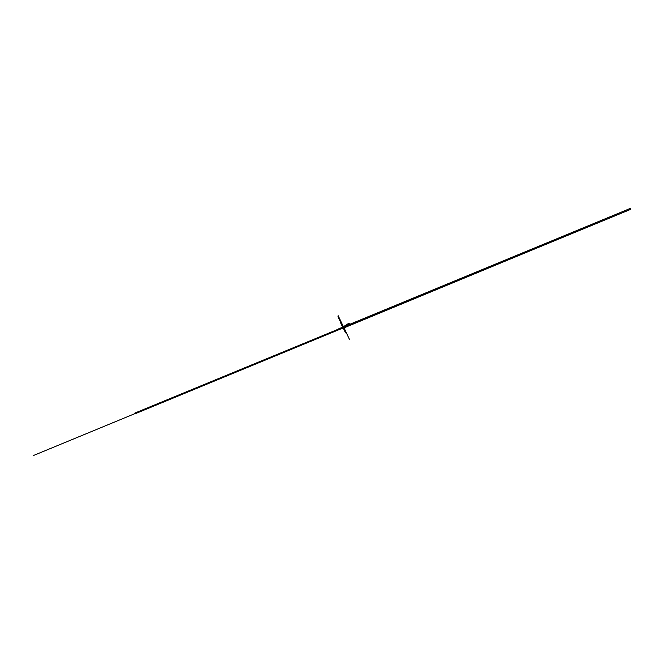 <?xml version="1.0" encoding="UTF-8"?>
<svg xmlns="http://www.w3.org/2000/svg" width="664" height="664" viewBox="0 0 664 664"><rect width="100%" height="100%" fill="white"/><g stroke="black" fill="none" stroke-linecap="round" stroke-linejoin="round"><path stroke-width="0.5" stroke-dasharray="3.32 2.49" d="M344.043 327.551L342.732 328.116L344.068 327.501L342.923 328.016L343.952 327.593L343.637 326.929M343.222 327.667L343.711 327.086L343.969 327.601L343.578 326.812M343.902 327.667L342.79 328.132L342.558 327.236M343.886 327.543L343.022 327.933L342.674 327.161L343.056 327.892M343.695 327.227L343.969 327.601L342.732 328.116L342.358 327.344L342.491 328.248M342.832 328.049L342.466 327.277M342.541 328.224L342.167 327.443M342.599 328.199L342.209 327.418M342.649 328.174L342.284 327.393M342.964 328.049L343.935 327.634L342.823 328.116L343.927 327.642L343.487 326.896M343.927 327.642L343.562 326.862M342.989 327.95L343.471 327.709M343.728 327.709L342.425 328.107M343.645 327.759L342.483 328.232M343.172 326.954L343.537 327.717L342.914 327.966M343.437 327.684L344.043 327.452M342.939 327.053L343.404 327.742L342.848 327.966M343.969 327.302L342.358 327.974L343.944 327.352M343.313 327.792L343.047 327.003M343.379 327.792L343.006 327.02M343.139 327.85L342.441 328.141M343.728 327.161L343.977 327.593L343.794 327.153M343.803 327.261L342.317 327.875M343.852 327.593L343.471 326.829M343.836 327.601L342.458 328.174"/><path stroke-width="1" d="M344.4 328.506L343.57 326.846L342.358 327.344L343.57 326.846L343.944 327.618L343.67 326.779L342.126 327.476L342.491 328.248L343.944 327.642L343.637 326.929M343.985 327.543L343.703 326.954M343.96 327.559L343.645 326.995M342.558 327.236L343.703 326.738L342.558 327.236M348.467 325.709L344.035 327.535L343.703 326.738M531.989 250.054L343.935 327.634L343.67 326.779M630.8 209.318L343.902 327.667L343.57 326.862M342.126 327.476L343.537 326.879M344.068 327.443L345.263 326.663M343.495 327.833L342.192 328.68M333.992 331.66L339.022 329.618M348.758 325.401L344.002 327.36L348.924 324.19M342.748 328.157L342.126 328.555M344.06 327.485L349.588 323.916M343.554 327.825L342.931 328.224M342.483 328.232L134.75 413.929M343.911 327.659L531.93 250.096L343.927 327.651M344.043 327.85L531.98 250.062M342.533 327.286L341.752 327.775M343.271 326.937L344.898 325.891M343.338 326.896L348.102 324.928M343.454 326.846L341.819 327.9M338.657 328.846L343.404 326.879M342.524 327.302L531.54 249.207L342.408 327.369L348.55 323.418M134.418 413.265L342.558 327.443M343.163 327.037L349.222 323.144M342.375 327.377L630.377 208.38M342.466 327.327L531.59 249.174L342.466 327.327M33.2 455.62L302.842 344.301M343.006 327.02L338.034 316.603M342.939 327.053L337.968 316.637M345.388 326.754L346.658 326.24M342.441 328.141L339.462 329.369M343.188 327.966L345.546 332.896M342.682 327.161L340.557 322.712M343.047 327.003L342.167 325.169M343.172 326.954L340.599 321.567M347.828 325.318L343.836 327.012L347.886 325.285M343.935 327.227L348.019 325.592M342.317 327.875L339.819 328.879M343.969 327.601L344.525 328.763M340.134 319.816L338.781 316.994M345.844 331.635L343.977 327.709M343.985 327.344L344.641 327.07M344.176 328.141L347.529 335.179M343.877 327.684L349.447 339.362M140.56 411.29L324.812 335.229M343.471 326.829L338.159 315.699M342.425 328.107L334.814 331.245M342.458 328.174L140.635 411.456M344.018 327.501L347.139 326.215M343.736 326.912L346.857 325.626"/></g></svg>
